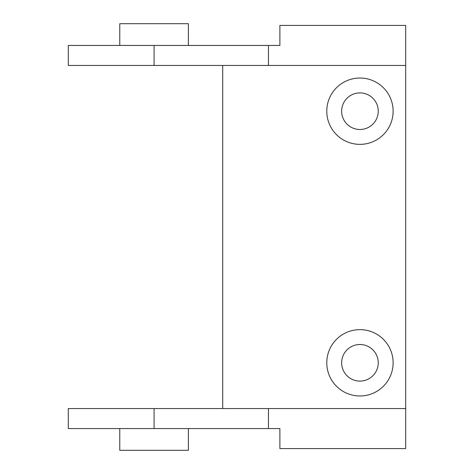 <?xml version="1.0" encoding="UTF-8"?>
<svg xmlns="http://www.w3.org/2000/svg" width="474" height="474" viewBox="0 0 474 474"><rect width="100%" height="100%" fill="white"/><g stroke="black" fill="none" stroke-linecap="round" stroke-linejoin="round"><path stroke-width="0.71" d="M188.391 428.567L188.391 450.3L119.768 450.3L119.768 428.567M119.768 45.433L119.768 23.7L188.391 23.7L188.391 45.433M378.246 111.194A18.296 18.296 0 0 0 359.95 92.892A18.296 18.296 0 0 0 341.647 111.194A18.296 18.296 0 0 0 359.95 129.491A18.296 18.296 0 0 0 378.246 111.194M326.782 111.194A33.168 33.168 0 0 1 359.95 78.026A33.168 33.168 0 0 1 393.118 111.194A33.168 33.168 0 0 1 359.95 144.363A33.168 33.168 0 0 1 326.782 111.194M378.246 362.806A18.296 18.296 0 0 0 359.95 344.509A18.296 18.296 0 0 0 341.647 362.806A18.296 18.296 0 0 0 359.95 381.108A18.296 18.296 0 0 0 378.246 362.806M326.782 362.806A33.168 33.168 0 0 1 359.95 329.637A33.168 33.168 0 0 1 393.118 362.806A33.168 33.168 0 0 1 359.95 395.974A33.168 33.168 0 0 1 326.782 362.806M405.697 408.552L68.303 408.552L68.303 428.567L279.891 428.567L279.891 448.582L405.697 448.582L405.697 25.418L279.891 25.418L279.891 45.433L68.303 45.433L68.303 65.448L268.45 65.448L268.45 45.433M222.703 408.552L222.703 65.448M268.45 65.448L405.697 65.448M268.45 428.567L268.45 408.552M154.08 65.448L154.08 45.433M154.08 428.567L154.08 408.552"/></g></svg>
